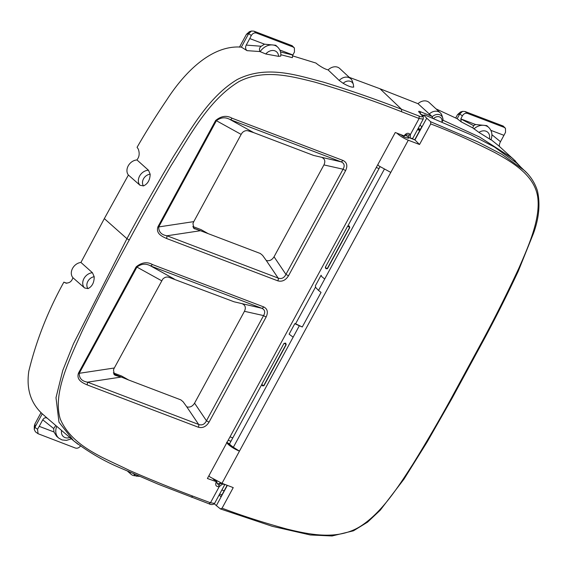 <?xml version="1.0" encoding="UTF-8"?>
<svg xmlns="http://www.w3.org/2000/svg" width="567" height="567" viewBox="0 0 567 567"><rect width="100%" height="100%" fill="white"/><g stroke="black" fill="none" stroke-linecap="round" stroke-linejoin="round"><path stroke-width="0.85" d="M420.438 129.269L418.198 128.362M230.953 441.275L228.182 440.226M432.245 116.71A7.818 6.159 132 0 1 442.749 118.007L443.011 120.473A7.818 6.159 132 0 0 442.749 118.007L441.913 115.42A9.313 7.336 132 0 0 440.276 112.805L429.191 102.521A9.526 7.506 132 0 0 417.999 103.69L431.919 116.355L432.784 118.205M440.276 112.805A9.313 7.336 132 0 0 429.056 114.201M343.148 83.314A7.513 5.918 132 0 1 353.376 84.44L352.376 81.336A9.313 7.336 132 0 0 350.732 78.721A9.313 7.336 132 0 0 339.194 80.443L343.148 83.314C348.648 86.411 352.135 87.616 353.617 86.942M350.732 78.721L339.654 68.437A9.526 7.506 132 0 0 328.109 69.932L339.194 80.443M143.501 185.912C147.781 183.892 150 179.994 150.163 174.211L148.497 170.263A9.313 7.336 132 0 0 139.709 175.869A9.313 7.336 132 0 0 139.971 185.239L143.501 185.912A7.513 5.918 132 0 1 143.579 178.711A7.513 5.918 132 0 1 150.163 174.211M148.497 170.263L136.98 159.958A9.526 7.506 132 0 0 128.326 165.677A9.526 7.506 132 0 0 128.397 175.033L139.971 185.239M88.048 288.61C92.18 286.498 94.228 282.529 94.2 276.717L92.456 272.741A9.313 7.336 132 0 0 83.859 278.737A9.313 7.336 132 0 0 84.589 287.965L88.048 288.61A7.513 5.918 132 0 1 87.772 281.501A7.513 5.918 132 0 1 94.2 276.717M92.456 272.741L80.932 262.45A9.526 7.506 132 0 0 72.47 268.56A9.526 7.506 132 0 0 73.008 277.787L84.589 287.965M129.496 472.134A9.313 7.336 132 0 0 131.02 474.239A9.313 7.336 132 0 0 133.791 475.6L139.269 476.372M56.728 426.37A12.772 10.064 -48 0 0 58.741 438.093L56.594 436.271L53.978 431.969L39.215 426.349L37.528 429.254L38.074 433.734L75.368 448.036C77.459 448.603 79.231 447.817 80.691 445.69M66.842 283.28L63.865 282.146C47.926 310.95 36.245 340.625 28.811 371.187C26.217 388.898 30.696 403.102 42.256 413.797L34.913 427.32L34.261 429.481L35.459 431.834L38.074 433.734M34.261 429.481L34.325 426.065L34.984 423.79L41.065 412.592M478.959 132.409L489.349 138.851A8.54 6.726 132 0 0 486.975 131.686A8.54 6.726 132 0 0 478.959 132.409L472.793 127.922L473.601 125.64L475.593 124.527L460.829 118.907L462.36 115.881C463.735 113.676 465.472 112.854 467.548 113.414L504.169 127.355L503.212 126.051L505.417 128.27M490.42 139.198C491.242 140.049 490.88 139.929 489.349 138.851M467.548 113.414L465.053 111.522L503.212 126.051M490.866 130.346L503.95 135.322L505.53 132.317L505.466 128.333L504.169 127.355M436.08 108.907L457.172 118.694L459.766 113.917L462.566 111.38L465.053 111.522M462.566 111.38L460.454 112.032L457.526 114.633L455.712 117.979M475.593 124.527L486.805 125.612L488.839 127.554A12.772 10.064 -48 0 0 473.892 128.907M265.76 53.985L278.553 56.339A8.54 6.726 132 0 0 273.925 50.583A8.54 6.726 132 0 0 265.76 53.985L259.977 51.562C259.013 49.322 259.431 47.557 261.238 46.26L264.527 44.183L249.763 38.563L251.294 35.537C252.676 33.333 254.406 32.51 256.49 33.07L293.111 47.011L292.154 45.707L294.351 47.926M280.771 56.076L278.553 56.339M256.49 33.07L253.988 31.178L292.154 45.707M253.988 31.178L251.507 31.029L248.7 33.573L241.344 47.125L247.049 50.647L259.977 51.562M251.507 31.029L249.395 31.688L246.461 34.289L239.472 47.16M279.8 49.995L292.884 54.978L294.464 51.973L294.401 47.989L293.111 47.011M280.764 56.14C281.133 52.547 280.141 49.57 277.78 47.21L275.746 45.268L264.527 44.183M292.487 55.842L315.954 63.057L317.811 64.546C321.758 67.296 324.948 69.011 327.386 69.684L328.109 69.932M136.98 159.958L137.448 159.15C139.404 156.421 139.688 153.069 138.291 149.107L137.079 147.307C145.882 131.962 155.741 116.2 166.663 100.04C184.473 72.378 211.633 44.75 241.344 47.125M379.032 168.548L376.261 167.499M232.789 437.887L230.025 436.838M220.946 482.914A5.082 5.082 0 0 1 220.932 482.928L220.379 483.034L222.399 484.14L219.195 486.699L210.47 502.766L192.844 496.146C171.312 488.067 149.943 479.391 128.752 470.114C104.711 458.072 72.215 446.952 60.286 419.056C52.518 393.626 69.167 360.307 81.698 332.12C96.51 301.368 112.358 270.665 129.241 240.004C141.523 217.111 155.408 192.433 170.88 165.954C189.435 136.576 208.224 100.231 238.962 81.598C264.066 68.671 291.388 76.339 314.6 82.059C345.119 90.996 374.107 100.891 401.556 111.734L419.105 118.503L423.216 119.134L412.726 138.447L410.246 138.178L410.388 134.57C408.353 132.522 406.248 132.962 404.08 135.874L395.256 132.515L207.402 478.505L216.963 481.872L216.651 482.751L216.913 481.978M216.963 481.872L213.249 479.108M224.695 484.36L222.399 484.14M216.892 481.858C216.842 483.793 218.004 484.19 220.379 483.034M220.613 483.212L218.905 485.373L216.651 482.751M216.218 481.865C215.028 485.146 216.02 486.762 219.195 486.699L218.905 485.373M404.08 135.874L404.774 135.974L404.08 135.874M405.611 134.989L408.162 137.179L410.246 138.178M408.417 137.32L409.119 135.038L405.922 134.74L404.774 135.974M77.934 444.202L73.519 440.672L58.982 422.202L55.998 397.68L62.774 370.442L73.483 343.744L126.944 238.679C140.538 213.256 156.123 185.721 173.708 156.081C190.59 129.694 208.628 96.652 237.282 79.508C266.915 64.603 297.356 75.432 323.474 82.13C351.008 90.649 377.048 99.707 401.599 109.318L419.155 116.086L419.105 118.503L410.388 134.57L409.119 135.038M292.884 54.978L292.331 57.664L280.849 54.723M460.829 118.907L461.191 121.841L457.172 118.694M42.256 413.797L47.415 418.333C45.644 417.227 44.091 417.723 42.752 419.828L39.215 426.349M53.978 431.969L53.681 428.524L55.757 425.541M249.763 38.563L246.227 45.084C245.164 47.394 245.44 49.244 247.049 50.647M503.95 135.322L500.477 141.707C499.314 144.032 499.038 145.684 499.64 146.655M443.011 120.473L441.856 122.196M73.008 277.787L72.59 278.61C71.3 281.849 68.976 283.302 65.602 282.976L65.836 283.082M63.865 282.146L66.077 283.16M129.241 240.004L126.944 238.679L104.328 218.614L80.932 262.45M104.328 218.614L128.397 175.033M401.556 111.734L401.599 109.318L380.01 88.764L349.244 77.339M419.155 116.086C421.912 117.277 422.84 117.071 421.933 115.477L419.318 112.379M431.919 116.355L420.423 111.72C418.914 111.026 418.389 111.139 418.857 112.06M380.01 88.764L417.999 103.69M114.052 374.383A4.231 3.338 132 0 0 114.569 374.645L115.257 375.297L114.406 374.78L113.478 369.875L114.314 367.997L162.75 279.12C164.515 277.348 166.443 276.696 168.534 277.178L234.093 301.8L261.763 308.257A2.537 1.495 -69.2 0 0 263.641 306.882L152.523 264.583L150.638 265.951C145.967 263.294 141.396 263.669 136.923 267.085A2.537 0.461 28.5 0 1 136.165 266.866L78.494 373.086A2.537 0.461 28.5 0 0 79.245 373.306L136.923 267.085L161.673 280.778M113.329 372.866L121.629 376.027L128.702 380.025L113.776 373.972M115.257 375.297L121.005 377.09L87.545 382.158C81.924 381.244 79.16 378.295 79.245 373.306L114.314 367.997M174.253 279.021L150.638 265.951L261.763 308.257C264.909 309.745 265.512 312.19 263.577 315.592A2.537 0.461 28.5 0 0 266.15 316.967L209.032 422.16L206.459 420.785L263.577 315.592L244.448 311.304L194.566 403.165C192.482 406.454 189.881 407.68 186.77 406.837L183.127 401.776L180.845 399.87L128.702 380.025M198.308 427.213L87.183 384.908L87.545 382.158L198.663 424.456A2.537 1.495 110.8 0 1 198.308 427.213C202.589 428.361 206.161 426.682 209.032 422.16M244.448 311.304C246.035 307.824 245.426 305.379 242.626 303.969M194.566 403.165L206.459 420.785C204.595 424.392 201.994 425.619 198.663 424.456L186.77 406.837M192.808 226.488L201.108 229.649L208.181 233.647L260.324 253.492L262.606 255.391L266.249 260.459C269.36 261.302 271.962 260.076 274.045 256.787L285.938 274.407L288.504 275.782L345.622 170.582L343.056 169.207C344.991 165.812 344.382 163.367 341.235 161.879L230.11 119.573A2.537 1.495 -69.2 0 0 231.995 118.198L343.12 160.504L341.235 161.879L313.572 155.422L253.732 132.643L230.11 119.573C225.439 116.915 220.868 117.291 216.396 120.707L241.152 134.4L242.229 132.742M215.644 120.487L216.396 120.707L158.725 226.928A2.537 0.461 28.5 0 1 157.973 226.708L215.644 120.487C221.243 115.923 226.694 115.165 231.995 118.198M274.045 256.787L323.927 164.919L343.056 169.207L285.938 274.407C284.067 278.014 281.473 279.24 278.142 278.078A2.537 1.495 110.8 0 1 277.787 280.835L166.663 238.53L167.017 235.78C161.397 234.866 158.632 231.917 158.725 226.928L193.794 221.619L241.152 134.4M323.927 164.919C325.515 161.446 324.905 159.001 322.106 157.591M242.237 132.742C243.994 130.97 245.922 130.318 248.013 130.8L253.732 132.643M193.794 221.619L192.957 223.497L193.886 228.402L200.484 230.712L194.049 228.267A4.231 3.338 132 0 1 193.531 228.005M208.181 233.647L200.484 230.712L167.017 235.78L278.142 278.078L266.249 260.459M325.387 267.865L327.478 268.666L326.068 268.744L325.387 267.865L325.798 267.156M348.032 226.162L349.265 226.013L349.761 227.629L348.018 226.24M349.761 227.629L327.478 268.666M315.507 287.115L295.598 323.785C294.493 323.431 294.606 323.58 295.939 324.225C294.606 323.58 294.493 323.431 295.598 323.785L302.268 326.996L299.341 325.749L233.356 447.264L239.458 451.126L390.791 172.418L378.82 165.897L377.82 164.628M315.812 287.632L315.344 285.853L321.092 275.257L321.772 276.653L324.721 278.992L318.519 290.41L315.812 287.632M294.847 323.601L289.106 334.176L293.139 337.167M295.939 324.225L299.341 325.749M302.268 326.996L321.042 292.409L318.519 290.41M284.436 343.347L286.179 344.729L263.896 385.773L262.486 385.844L261.805 384.972L262.216 384.263M285.931 344.693L263.712 385.61L261.805 384.972M286.179 344.729L285.683 343.12L284.45 343.269M227.353 485.373L216.36 505.622L220.443 508.946L222.066 508.195L233.235 487.613L221.98 483.325L239.458 451.126C234.738 449.17 230.854 446.796 227.814 444.018L230.372 444.989L233.356 447.264M230.372 444.989L229.536 443.89L226.616 442.253L227.814 444.018M410.947 138.383L414.931 139.9L426.731 118.17L430.672 121.749L430.707 123.925L419.53 144.5L408.268 140.219L390.791 172.418M400.274 134.322L404.151 137.094L408.417 138.27A5.082 5.082 0 0 0 408.651 137.455M396.702 132.962C399.692 135.832 403.548 138.249 408.268 140.219M420.027 125.009L421.784 126.781L414.746 139.751L419.53 144.5M426.731 118.17L423.783 115.207L423.025 116.604M423.783 115.207L424.754 114.959L470.816 134.733L494.396 146.995L516.346 162.814L526.438 172.545M208.954 475.635L209.932 476.953L221.98 483.325M414.746 139.751L411.713 138.554M220.443 508.946L272.302 526.325L310.333 534.979L332.042 535.978L353.475 530.804L367.551 522.157L380.266 510.18L404.016 479.094L427.206 441.899L451.828 398.707L483.382 340.597C495.26 318.555 506.891 295.421 518.266 271.189L533.441 233.484C539.04 218.175 540.379 203.978 537.452 190.902C534.929 182.921 530.535 176.082 524.277 170.383L501.901 154.323L477.818 141.878L430.672 121.749M216.36 505.622L214.312 503.779M227.133 485.288L220.953 496.678L219.117 495.026M219.642 494.07L221.917 494.892M261.763 384.532L229.536 443.89L261.763 384.525M379.996 166.769L347.72 226.226L379.996 166.769M417.744 129.205L419.984 130.105M417.525 129.602L419.764 130.502M221.874 489.959L224.149 490.781M133.791 474.012A7.513 5.918 132 0 0 136.98 476.273M61.569 430.495A8.54 6.726 132 0 0 69.812 437.511M34.899 427.348L37.528 429.254M34.913 427.32L34.984 423.79M457.526 114.633L459.752 113.946L462.36 115.881M277.78 47.21A12.772 10.064 132 0 0 260.118 51.689M251.294 35.537L248.7 33.573M246.461 34.289L248.686 33.595M280.509 51.93L292.82 55.091M460.815 118.928L473.601 125.64M461.191 121.841L472.793 127.922M42.752 419.828L53.681 428.524M47.415 418.333L73.554 440.701M246.227 45.084L261.238 46.26M491.908 134.698L500.477 141.707M491.043 139.631L498.691 145.783L515.616 161.212M443.054 120.261L479.639 137.065L512.589 158.321M224.872 484.431L214.574 503.397L210.47 502.766L208.94 503.765L158.413 484.289L118.935 467.35C103.187 460.645 88.048 451.757 73.519 440.672M87.183 384.908C82.959 383.008 76.077 380.173 78.494 373.086M152.523 264.583C147.214 261.543 141.764 262.308 136.165 266.866M266.15 316.967C268.326 312.183 267.489 308.824 263.641 306.882M345.622 170.582C347.805 165.805 346.969 162.445 343.12 160.504M288.504 275.782C285.64 280.304 282.061 281.983 277.787 280.835M166.663 238.53C162.438 236.623 155.549 233.788 157.973 226.708M441.913 121.969A6.003 4.727 132 0 0 439.609 116.958A6.003 4.727 132 0 0 433.578 118.524M421.196 114.456L423.655 115.441M420.423 111.72L420.367 114.13M421.933 115.477L419.346 112.408M192.844 496.146L191.292 497.139M194.736 228.919L193.255 227.587M349.513 227.594L327.294 268.503M384.249 169.356L324.721 278.992M483.183 340.285L482.659 340.498L451.119 398.587C439.453 419.906 426.682 441.813 412.797 464.323C398.842 485.891 382.491 512.058 360.669 526.176C338.06 540.535 310.269 534.745 287.001 529.075C263.464 522.632 241.818 515.665 222.066 508.195M430.707 123.925C451.375 131.792 472.835 141.381 495.076 152.7C514.113 163.147 535.12 176.209 537.814 197.833C540.344 219.231 528.713 245.674 519.06 267.752C507.238 293.217 495.104 317.463 482.659 340.498M451.63 398.403L451.119 398.587M353.376 84.44L353.68 87.169M131.02 474.239L127.724 471.347M58.741 438.093L61.987 439.914L66.403 440.396L71.364 438.837M490.979 139.801C492.709 134.974 492 130.892 488.839 127.554M405.922 134.74L404.774 136.016M520.386 166.67L512.589 158.313M423.216 119.134C423.407 117.1 423.145 116.001 422.422 115.824M214.574 503.397C214.05 504.439 211.236 505.169 208.932 503.765M347.592 226.261L325.408 267.121M284.01 343.368L261.826 384.228"/></g></svg>
